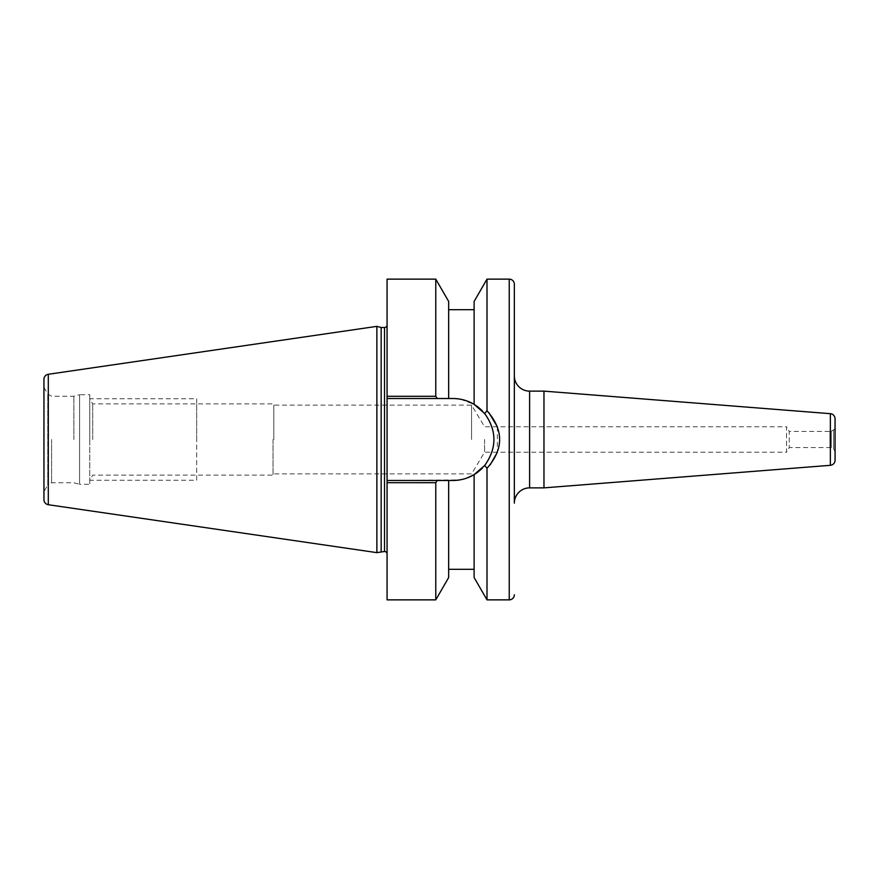 <?xml version="1.0" encoding="UTF-8"?>
<svg xmlns="http://www.w3.org/2000/svg" width="879" height="879" viewBox="0 0 879 879"><rect width="100%" height="100%" fill="white"/><g stroke="black" fill="none" stroke-linecap="round" stroke-linejoin="round"><path stroke-width="0.66" stroke-dasharray="4.39 3.3" d="M381.156 551.496L381.156 327.504M376.882 552.638L376.882 326.362M43.95 379.31L43.95 499.69M43.95 439.5L43.95 387.408L43.95 439.5M51.586 439.5L51.586 482.769L51.586 439.5M73.891 439.5L73.891 396.231L73.891 439.5M43.95 387.408L47.763 394.023L51.586 396.231L73.891 396.231L79.582 394.704L79.582 439.5L79.582 394.704L89.768 394.704L89.768 484.296L79.582 484.296L79.582 439.5L79.582 484.296L73.891 482.769L51.586 482.769L47.763 484.977L47.763 394.023L47.763 484.977L43.95 491.592M89.768 394.704L89.768 484.296M89.768 439.5L89.768 398.769L89.768 439.5M92.702 439.5L92.702 403.868L92.702 439.5M273.028 439.5L273.028 475.132L273.028 439.5M273.798 439.5L273.798 405.142L273.798 439.5M471.573 439.5L471.573 405.142L471.573 439.5M484.571 439.5L484.571 452.224L484.571 439.5M196.676 398.769L196.676 439.5L196.676 398.769L89.768 398.769L92.702 403.868L273.028 403.868L273.798 405.142L471.573 405.142L484.571 426.776L786.551 426.776L786.551 452.224L789.232 447.587L829.963 447.587A5.087 5.087 0 0 1 831.281 447.752L833.556 449.07A5.087 5.087 0 0 1 835.05 452.674L835.05 426.326L835.05 452.674M196.676 480.231L196.676 439.5L196.676 480.231L89.768 480.231L92.702 475.132L273.028 475.132L273.798 473.858L471.573 473.858L484.571 452.224L786.551 452.224L786.551 426.776L789.232 431.413L789.232 447.587L789.232 431.413L829.963 431.413A5.087 5.087 0 0 0 831.281 431.248L831.281 447.752L831.281 431.248L833.556 429.93L833.556 449.07L833.556 429.93A5.087 5.087 0 0 0 835.05 426.326M835.05 418.756L835.05 460.244M543.969 391.133L543.969 487.867M514.336 503.14L514.336 375.86L514.336 503.14M486.999 599.863L486.999 468.276L490.24 464.749M482.483 411.042A40.983 40.983 0 0 1 484.703 413.548L486.999 410.724L488.911 412.712M497.371 426.776L497.371 452.224M486.999 410.724L486.999 279.137M474.122 577.547L474.122 474.616L478.121 471.869M478.176 471.825L481.329 469.1M481.637 468.804L484.703 465.452L486.999 468.276M489.01 459.047A40.983 40.983 0 0 1 484.703 465.452C496.987 448.147 496.987 430.853 484.703 413.548L481.637 410.196M481.329 409.9L478.187 407.175M460.508 399.22L474.122 404.384L474.122 301.453M435.775 599.863L435.775 482.703L437.357 480.483L387.068 480.483L452.993 480.483A40.983 40.983 0 0 0 493.976 439.5A40.983 40.983 0 0 0 452.993 398.517L387.068 398.517L452.993 398.517L387.068 398.517L387.068 279.137M435.775 482.703L387.068 482.703L387.068 480.483L459.816 479.912M460.255 479.835L467.375 477.868M460.266 399.165L452.993 398.517M448.664 577.547L448.664 480.483L448.664 569.317L448.664 480.483L452.993 480.483M474.122 474.616L474.122 569.317L474.122 474.616M448.664 398.517L448.664 301.453M460.519 399.22A40.983 40.983 0 0 1 467.683 401.242M479.099 407.911A40.983 40.983 0 0 1 479.989 408.669M484.703 413.548A40.983 40.983 0 0 1 488.999 419.942M489.153 420.217A40.983 40.983 0 0 1 492.218 427.633M492.372 428.172A40.983 40.983 0 0 1 493.723 434.973M493.778 435.501A40.983 40.983 0 0 1 493.778 443.51M493.723 444.049A40.983 40.983 0 0 1 492.361 450.85M492.218 451.377A40.983 40.983 0 0 1 489.153 458.783M484.703 465.452A40.983 40.983 0 0 1 482.483 467.958M479.989 470.331A40.983 40.983 0 0 1 479.033 471.144M467.683 477.758A40.983 40.983 0 0 1 460.519 479.78M435.775 279.137L435.775 396.297L387.068 396.297M387.068 482.703L387.068 599.863M435.775 396.297L437.357 398.517M437.357 480.483L448.664 480.483M387.068 480.483L387.068 398.517M387.068 554.045L387.068 324.955L387.068 554.045M196.676 439.5L196.676 403.868L196.676 439.5M48.301 374.278L48.301 504.722M829.963 431.413L829.963 447.587L829.963 431.413M830.358 413.679L830.358 465.321M529.608 391.133L529.608 487.867M509.238 279.137L509.238 599.863M384.519 551.496L384.519 327.504"/><path stroke-width="1.32" d="M48.301 504.722L376.882 552.638L376.882 326.362L48.301 374.278A5.087 5.087 0 0 0 43.95 379.31L43.95 499.69A5.087 5.087 0 0 0 48.301 504.722L48.301 374.278M376.882 552.638L384.519 551.496A2.549 2.549 180 0 1 387.068 554.045M376.882 326.362L381.156 327.504L381.156 551.496M543.969 487.867L543.969 391.133L830.358 413.679A5.087 5.087 0 0 1 835.05 418.756L835.05 460.244A5.087 5.087 0 0 1 830.358 465.321L543.969 487.867L529.608 487.867A15.273 15.273 0 0 0 514.336 503.14L514.336 284.236L514.336 503.14M543.969 391.133L529.608 391.133A15.273 15.273 0 0 1 514.336 375.86M514.336 594.764A5.087 5.087 0 0 1 509.238 599.863L509.238 279.137A5.087 5.087 0 0 1 514.336 284.236M509.238 279.137L486.999 279.137L486.999 410.724L484.703 413.548C496.987 430.853 496.987 448.158 484.703 465.452L474.122 474.616L474.122 577.547L486.999 599.863L509.238 599.863M488.911 412.712L497.371 426.776M497.371 452.224L490.24 464.749M484.703 465.452L486.999 468.276L486.999 599.863M478.187 407.175L474.133 404.395L484.703 413.548M486.999 279.137L474.122 301.453L474.122 404.384A40.983 40.983 0 0 1 479.099 407.911M467.375 477.868L474.122 474.616C467.903 478.396 460.86 480.352 452.993 480.483L448.664 480.483L448.664 577.547L435.775 599.863L435.775 482.703L387.068 482.703L387.068 279.137L435.775 279.137L435.775 396.297L387.068 396.297M467.683 401.242A40.983 40.983 0 0 1 474.122 404.384C467.903 400.604 460.86 398.648 452.993 398.517L437.357 398.517L435.775 396.297M452.993 398.517A40.983 40.983 0 0 1 460.519 399.22M479.989 408.669A40.983 40.983 0 0 1 482.483 411.042M482.483 467.958A40.983 40.983 0 0 1 479.989 470.331M479.033 471.144A40.983 40.983 0 0 1 467.683 477.758M460.519 479.78A40.983 40.983 0 0 1 452.993 480.483M486.999 468.276C503.832 449.092 503.832 429.908 486.999 410.724M435.775 599.863L387.068 599.863L387.068 482.703M448.664 480.483L437.357 480.483L435.775 482.703M435.775 279.137L448.664 301.453L448.664 398.517M381.156 327.504L384.519 327.504A2.549 2.549 -0 0 0 387.068 324.955M437.357 398.517L387.068 398.517M387.068 480.483L437.357 480.483M830.358 413.679L830.358 465.321M529.608 391.133L529.608 487.867M384.519 327.504L384.519 551.496M474.122 569.317L448.664 569.317M474.122 309.683L448.664 309.683"/></g></svg>
